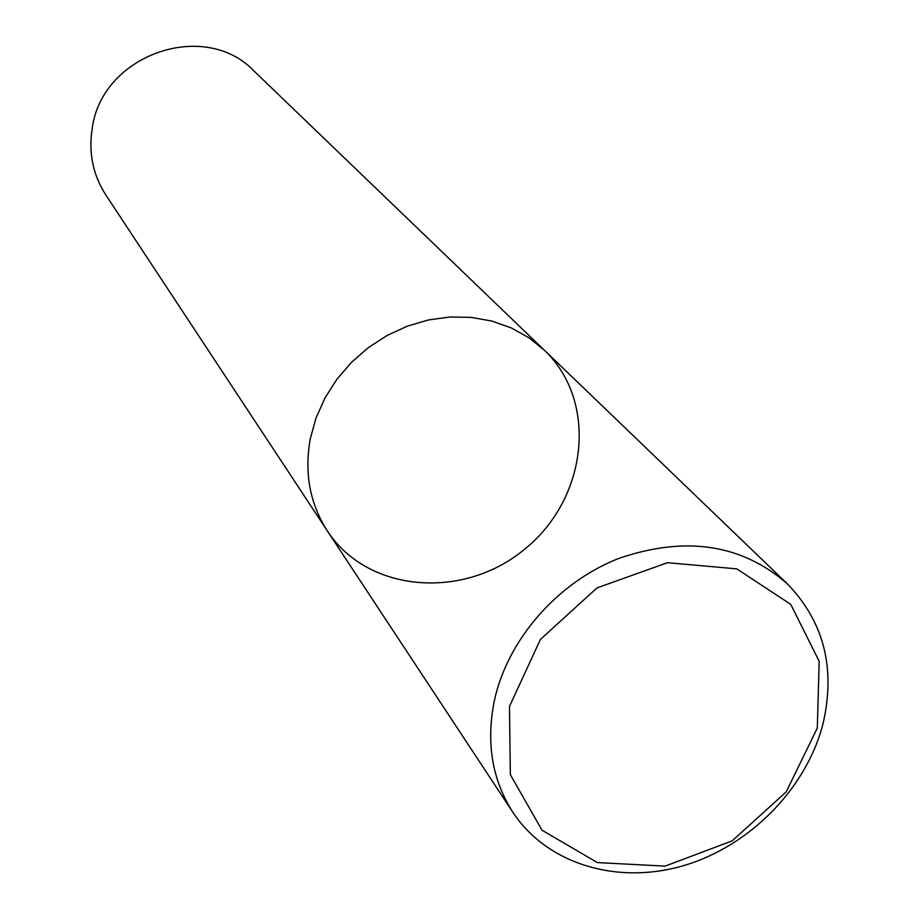 <?xml version="1.0" encoding="UTF-8"?>
<svg xmlns="http://www.w3.org/2000/svg" width="919" height="919" viewBox="0 0 919 919"><rect width="100%" height="100%" fill="white"/><g stroke="black" fill="none" stroke-linecap="round" stroke-linejoin="round"><path stroke-width="1.38" d="M327.336 530.906L105.754 194.851C93.049 175.047 88.5 153.14 92.107 129.142C101.17 54.726 204.546 18.552 254.264 71.28L544.427 350.277L528.907 337.744L511.274 327.922L491.941 321.076L471.378 317.388L450.08 316.998L428.587 319.915L407.45 326.107L387.209 335.412L368.37 347.612L351.426 362.385L336.813 379.363L324.901 398.111L315.975 418.134L310.254 438.926C304.189 473.044 309.887 503.704 327.336 530.906C367.807 593.111 464.44 600.302 525.599 548.425C587.723 497.719 598.235 401.396 544.427 350.277L528.907 337.744L511.274 327.922L491.941 321.076L471.378 317.388L450.08 316.998L428.587 319.915L407.45 326.107L387.209 335.412L368.37 347.612L351.426 362.385L336.813 379.363L324.901 398.111L315.975 418.134L310.254 438.926C304.189 473.044 309.887 503.704 327.336 530.906L512.928 812.385C492.067 779.852 485.887 742.529 494.399 700.427C507.69 639.486 557.454 582.451 618.809 558.407C685.631 535.582 741.851 544.094 787.468 583.967C823.964 621.795 835.808 668.389 823.022 723.724C806.411 788.674 749.766 846.158 683.564 865.641C617.407 885.112 547.276 864.274 512.928 812.385M817.301 728.078L786.227 791.856L732.144 840.885L665.057 866.123L597.373 862.573L542.049 830.248L510.355 774.671L509.482 706.435L540.406 639.429L597.051 587.873L667.481 562.704L736.762 568.861L790.754 604.38L819.174 661.324L817.301 728.078M544.427 350.277L787.468 583.967"/></g></svg>
